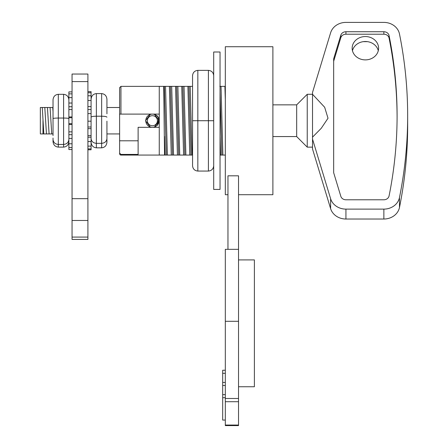 <?xml version="1.0" encoding="UTF-8"?>
<svg xmlns="http://www.w3.org/2000/svg" width="448" height="448" viewBox="0 0 448 448"><rect width="100%" height="100%" fill="white"/><g stroke="black" fill="none" stroke-linecap="round" stroke-linejoin="round"><path stroke-width="0.67" d="M159.258 155.07L159.258 86.363L163.699 86.363L164.545 155.07L120.938 155.07A1.322 1.322 0 0 1 119.616 153.748L119.616 153.082L120.938 154.426L138.118 154.426L138.118 127.322L159.258 127.322M119.616 141.854L119.616 153.748M119.616 114.106L119.616 87.685L120.938 86.363L120.938 114.106L119.616 114.106L119.616 153.082M159.258 114.106L120.938 114.106M225.322 155.07L222.88 155.07L221.026 86.363L219.811 86.363M225.322 86.363L224.902 86.363L225.322 99.932M224.902 86.363L221.026 86.363M220.035 136.444L220.59 155.07L220.035 155.07M213.696 155.07L213.696 130.054M192.556 156.436L192.556 120.714L197.837 120.714L197.837 171.063C194.65 170.727 192.892 168.963 192.556 165.777L192.562 155.07L192.046 155.07L190.193 86.363L188.978 86.363L190.977 155.07L192.046 155.07M192.562 86.363L190.193 86.363M188.978 86.363L187.908 86.363L189.762 155.07L185.881 155.07L184.027 86.363L182.812 86.363L184.811 155.07L185.881 155.07M187.908 86.363L184.027 86.363M182.812 86.363L181.742 86.363L183.596 155.07L179.715 155.07L177.862 86.363L176.646 86.363L178.646 155.07L179.715 155.07M181.742 86.363L177.862 86.363M176.646 86.363L175.571 86.363L177.425 155.07L173.55 155.07L171.696 86.363L170.481 86.363L172.48 155.07L173.55 155.07M175.571 86.363L171.696 86.363M170.481 86.363L169.406 86.363L171.259 155.07L167.384 155.07L165.53 86.363L164.315 86.363L166.309 155.07L167.384 155.07M169.406 86.363L165.53 86.363M213.696 86.363L213.696 111.373M213.679 87.147L213.696 87.494M220.035 92.215L221.805 155.07L222.88 155.07M164.315 86.363L163.699 86.363M164.545 136.444L165.094 155.07L166.309 155.07M171.259 155.07L172.48 155.07M177.425 155.07L178.646 155.07M183.596 155.07L184.811 155.07M189.762 155.07L190.977 155.07M220.59 155.07L221.805 155.07M165.094 155.07L164.545 155.07M138.118 140.795L119.616 140.795M238.532 259.907L254.391 259.907L254.391 386.753L238.532 386.753M227.965 249.34L227.965 175.818L238.532 175.818L238.532 249.34L225.322 249.34L225.322 425.6L238.532 425.6L238.532 425.057L225.322 425.057M238.532 249.34L238.532 425.057M227.965 194.706L225.322 194.706L225.322 46.721L272.888 46.721L272.888 194.706L238.532 194.706M225.322 420.067L222.678 420.067L222.678 397.695L225.322 397.695M222.678 397.695L222.678 394.649L225.322 394.649M222.678 394.649L222.678 385.493L225.322 385.493M222.678 385.493L222.678 382.446L225.322 382.446M222.678 382.446L222.678 373.296L225.322 373.296M222.678 373.296L222.678 370.244L225.322 370.244M352.464 50.697A13.21 11.67 180 0 1 365.378 41.507A13.21 11.67 180 0 1 378.291 50.697M365.378 36.546A13.21 11.67 -0 0 0 352.162 48.216A13.21 11.67 -0 0 0 365.378 59.886A13.21 11.67 -0 0 0 378.588 48.216A13.21 11.67 -0 0 0 365.378 36.546M272.888 104.86L296.671 104.86L296.671 136.567L307.238 147.14L312.525 147.14M296.671 104.86L307.238 94.287L307.238 147.14M307.238 94.287L312.525 94.287L312.525 92.417L330.618 32.777A15.854 14.006 180 0 1 345.934 22.4L383.869 22.4A15.854 14.006 180 0 1 399.476 33.947A528.511 466.782 180 0 1 407.658 115.758A528.511 466.782 180 0 1 399.476 197.562A15.854 14.006 180 0 1 383.869 209.115L345.934 209.115A15.854 14.006 180 0 1 330.618 198.733L312.525 139.098L312.525 137.15L321.266 128.279L328.014 118.238L324.666 107.262L312.525 94.287L312.525 137.15M333.665 58.806L340.827 35.196A5.286 4.67 180 0 1 345.934 31.735L383.869 31.735A5.286 4.67 180 0 1 389.071 35.588A517.944 457.447 180 0 1 397.09 115.758A517.944 457.447 180 0 1 389.071 195.927A5.286 4.67 180 0 1 383.869 199.78L345.934 199.78A5.286 4.67 180 0 1 340.827 196.319L333.665 172.71L333.665 58.806M407.658 115.758L407.658 125.67A528.511 466.782 180 0 1 399.476 207.48A15.854 14.006 180 0 1 383.869 219.027L345.934 219.027A15.854 14.006 180 0 1 330.618 208.65L312.525 149.01L312.525 139.098M363.3 41.653L367.45 41.653M333.665 172.71L333.665 61.286L340.827 37.677A5.286 4.67 180 0 1 345.934 34.216L383.869 34.216A5.286 4.67 180 0 1 389.071 38.063A517.944 457.447 180 0 1 397.085 116.995M72.055 81.598L72.055 74.043L87.909 74.043L87.909 81.598L72.055 81.598L72.055 239.428L87.909 239.428L87.909 81.598M154.224 125.39A5.023 5.023 0 0 0 157.058 118.877A5.023 5.023 0 0 0 150.55 116.043A5.023 5.023 0 0 0 147.711 122.55A5.023 5.023 0 0 0 154.224 125.39M154.806 126.862A6.608 6.608 0 0 0 158.536 118.294A6.608 6.608 0 0 0 149.968 114.565A6.608 6.608 0 0 0 146.238 123.133A6.608 6.608 0 0 0 154.806 126.862M150.5 114.106L145.516 120.714L150.5 127.322M154.269 127.322L159.258 120.714L154.274 114.106L157.214 115.825M157.304 115.914L158.715 118.037M158.743 118.104L157.27 125.546M119.616 133.93L106.932 133.93M119.616 107.503L107.24 107.503M91.078 130.01L91.106 130.441M68.852 111.048L68.88 111.474M53.032 133.93L51.738 133.93L50.086 107.503L52.73 107.503L53.049 111.81M49.095 133.93L46.452 133.93L44.806 107.503L47.443 107.503L49.095 133.93L51.738 133.93M43.809 133.93L40.342 133.93L40.342 107.503L42.291 107.503L43.809 133.93L46.452 133.93M42.986 120.742L42.986 133.93M42.291 107.503L44.806 107.503M47.438 107.503L50.086 107.503M220.035 189.42L220.035 52.007L213.696 52.007L213.696 189.42L220.035 189.42M213.696 165.777L213.545 167.031L213.696 165.777C213.36 168.963 211.596 170.727 208.41 171.063L208.41 70.364C211.596 70.7 213.36 72.464 213.696 75.65L213.545 74.402L213.696 75.65M192.556 120.714L192.556 75.65C192.892 72.464 194.65 70.7 197.837 70.364L208.41 70.364M192.556 75.65L192.578 75.146M197.837 171.063L208.41 171.063M197.837 70.364L197.837 120.714L213.696 120.714M68.88 103.382L68.88 115.086M68.88 122.528L68.88 135.548M68.88 139.86L68.852 141.271M68.88 141.574C68.544 144.917 66.786 146.759 63.594 147.112L58.313 147.112C55.126 146.759 53.362 144.917 53.026 141.574L53.026 138.046M53.026 139.86L53.06 141.271M53.026 135.548L53.026 99.859C53.362 96.516 55.126 94.668 58.313 94.315L58.313 118.048C55.126 118.087 53.362 118.272 53.026 118.608M53.032 107.503L53.026 101.567M68.88 99.859C68.544 96.516 66.786 94.668 63.594 94.315L58.313 94.315M63.594 147.112L63.594 118.048L58.313 118.048L58.313 144.452C55.126 144.133 53.362 142.47 53.026 139.468M68.88 139.468C68.544 142.47 66.786 144.133 63.594 144.452L58.313 144.452L58.313 147.112M68.874 107.503L68.88 105.879M63.594 94.315L63.594 118.048C66.786 118.087 68.544 118.272 68.88 118.608M106.932 140.437L106.932 142.145L106.932 140.437M106.932 121.184L106.932 138.583C106.596 141.445 104.838 143.03 101.651 143.332L96.365 143.332L96.365 147.834L101.651 147.834L101.651 93.593C104.838 93.957 106.596 95.85 106.932 99.288L106.932 113.798M106.932 138.583L106.932 134.557M106.932 139.25L106.91 141.355M91.078 139.25L91.101 141.355M91.078 134.557L91.078 121.184L87.909 121.19M91.078 113.798L91.078 102.642M106.932 102.178L106.932 107.503M101.651 93.593L96.365 93.593C93.178 93.957 91.414 95.85 91.078 99.288M106.932 117.158C106.596 116.586 104.838 116.267 101.651 116.211L96.365 116.211C93.178 116.267 91.414 116.586 91.078 117.158M96.365 93.593L96.365 143.332C93.178 143.03 91.414 141.445 91.078 138.583M96.365 147.834C93.178 147.476 91.414 145.578 91.078 142.145M91.078 106.87L91.078 107.503M101.651 147.834C104.838 147.476 106.596 145.578 106.932 142.145M72.055 103.034L68.88 103.034L68.88 97.642L72.055 97.642M72.055 93.867L68.88 93.867L68.88 91.89L72.055 91.89M68.88 149.537L72.055 149.537L68.88 149.537L68.88 147.56L72.055 147.56M72.055 143.791L68.88 143.791L68.88 138.393L72.055 138.393M72.055 131.858L68.88 131.858L68.88 124.488L72.055 124.488M72.055 116.939L68.88 116.939L68.88 109.57L72.055 109.57M68.88 103.034L68.88 109.57M68.88 93.867L68.88 97.642M68.88 143.791L68.88 147.56M68.88 131.858L68.88 138.393M68.88 116.939L68.88 124.488M72.055 123.693L68.88 123.693M72.055 117.734L68.88 117.734M72.055 134.691L68.88 134.691M72.055 106.736L68.88 106.736M87.909 113.613L91.078 113.613L91.078 106.596L87.909 106.596M87.909 109.553L91.078 109.553M91.078 91.65L87.909 91.65L91.078 91.644L91.078 95.782L87.909 95.782M87.909 92.753L91.078 92.753M87.909 100.47L91.078 100.47L91.078 106.596M91.078 113.613L91.078 135.66L87.909 135.66M87.909 128.654L91.078 128.654M87.909 141.574L91.078 141.574L91.078 146.121L87.909 146.121M87.909 148.898L91.078 148.898L91.078 149.783L87.909 149.783M91.078 100.47L91.078 95.782M91.078 141.574L91.078 135.66M91.078 148.898L91.078 146.121M87.909 137.211L91.078 137.211M87.909 126.991L91.078 126.991M120.938 155.07L120.938 154.426M238.532 321.294L225.322 321.294M238.532 398.485L225.322 398.485M238.532 401.71L225.322 401.71M383.869 219.027L383.869 209.115M399.476 207.48L399.476 197.562M345.934 219.027L345.934 209.115M330.618 208.65L330.618 198.733M340.827 37.677L340.827 35.196M345.934 34.216L345.934 31.735M383.869 34.216L383.869 31.735M389.071 38.063L389.071 35.588M87.909 198.666L72.055 198.666M87.909 220.472L72.055 220.472M87.909 237.082L72.055 237.082M159.258 86.363L120.938 86.363M272.888 136.567L296.671 136.567"/></g></svg>
